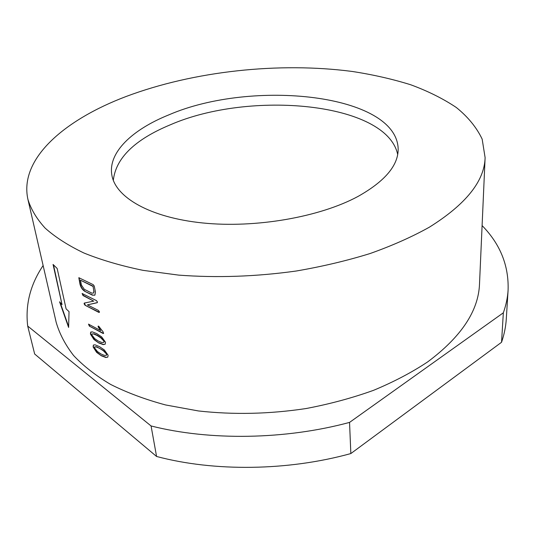 <?xml version="1.0" encoding="UTF-8"?>
<svg xmlns="http://www.w3.org/2000/svg" width="535" height="535" viewBox="0 0 535 535"><rect width="100%" height="100%" fill="white"/><g stroke="black" fill="none" stroke-linecap="round" stroke-linejoin="round"><path stroke-width="0.8" d="M92.401 295.159L84.697 291.267C82.397 289.763 80.838 287.449 80.016 284.326L78.826 277.705L93.224 284.673L94.254 286.044L95.457 292.05L94.922 295.106L92.401 295.159L94.822 295.193M98.781 312.353L85.011 305.217L84.089 303.78L84.256 303.084L93.719 301.131L82.992 295.534L82.116 293.494L96.427 300.61L97.45 302.007L97.156 302.73L87.419 304.876L98.393 310.407L99.403 311.758L99.343 312.393L98.781 312.353L99.403 312.286M103.014 333.425L89.372 326.116L88.509 324.15L100.707 330.597L98.106 326.751L98.152 326.143L98.694 326.203L103.161 331.954L103.576 333.472L103.014 333.425L103.636 333.365M98.661 342.922L93.933 339.518L90.422 334.074L90.709 332.121L92.334 331.867L96.748 333.613L101.704 336.923L105.515 342.273L105.188 344.199L103.248 344.614L98.661 342.922L94.187 339.357L90.682 333.92L90.997 331.941M101.289 355.762L96.594 352.338L93.11 346.941L93.384 345.048L95.023 344.814L99.416 346.613L104.338 349.943L108.117 355.247L107.802 357.112L105.856 357.5L101.289 355.762L96.848 352.177L93.371 346.78L93.384 345.048M66.099 308.862L57.158 268.463L53.059 264.444L62.04 304.649L59.566 301.793L68.62 327.44L69.035 311.624L66.099 308.862M27.894 199.261L56.162 322.257C59.438 333.639 65.243 344.714 73.569 355.487C83.38 365.947 95.718 375.583 110.578 384.404C126.822 392.596 145.159 399.451 165.596 404.955L198.398 410.947C233.494 414.872 269.359 414.077 305.993 408.553C329.754 404.052 352.264 397.98 373.517 390.336C393.74 381.923 411.796 372.44 427.686 361.887C461.33 336.789 478.611 310.735 479.52 283.731L485.111 157.651L482.162 139.133C476.658 127.537 468.058 116.998 456.348 107.515C443.201 98.701 427.967 91.111 410.653 84.744C392.443 79.08 373.002 74.659 352.338 71.476C278.982 61.846 193.777 71.081 126.206 96.46C64.949 119.599 18.992 158.514 27.894 199.261C30.883 209.158 36.627 218.775 45.134 228.111C55.265 237.165 68.212 245.471 83.968 253.028C101.275 260.023 120.963 265.795 143.032 270.349L178.603 275.11C216.822 277.993 256.018 276.628 296.183 271.024C322.224 266.557 346.887 260.719 370.16 253.51C392.289 245.639 412.003 236.878 429.311 227.221C465.858 204.35 484.456 181.158 485.111 157.651M357.989 196.452C384.859 181.332 398.254 165.522 398.174 149.011C396.723 93.772 252.012 78.852 168.859 114.858C132.346 129.557 107.863 152.462 111.848 175.065C115.46 197.268 149.78 217.564 202.705 222.961C255.523 228.385 319.803 217.103 357.989 196.452M397.686 154.481C386.705 102.312 249.965 89.974 170.237 124.836C134.753 139.602 115.781 158.113 113.313 180.362M503.335 312.808L349.542 422.409L350.846 453.56L501.549 342.266L503.335 312.808C506.056 305.111 507.641 297.54 508.103 290.09C508.879 265.567 500.212 244.067 482.095 225.583M43.121 265.534C30.314 284.587 25.178 304.763 27.7 326.062L34.655 353.996L156.574 456.469L151.077 425.96L27.7 326.062M151.077 425.96C209.68 440.833 285.155 439.79 349.542 422.409M501.549 342.266C504.237 334.402 505.816 326.651 506.284 319.014L508.103 290.09M156.574 456.469C214.08 471.816 287.87 471.014 350.846 453.56M84.697 291.267L92.655 294.992M84.965 291.114C82.664 289.602 81.106 287.295 80.29 284.179L79.019 277.678M93.812 291.314L93.745 292.966L92 293.18L84.289 289.301L81.46 285.135L80.431 280.173L93.063 286.151L93.812 291.314L93.063 286.151M93.745 292.966L94.073 291.147M80.431 280.173L92.809 286.319M85.011 305.217L99.035 312.179M85.279 305.064L84.356 303.064M93.719 301.131L83.259 295.373L82.31 293.468M97.397 302.569L87.419 304.876M98.467 327.527L98.346 326.089M89.372 326.116L103.262 333.251M89.639 325.962L88.703 324.116M100.707 330.597L98.714 327.36M105.148 344.239L103.496 344.44L98.908 342.754M94.013 333.88L91.993 334.041L91.833 334.937L94.702 338.628L98.279 341.069L101.764 342.474L103.743 342.373L104.158 341.323L101.068 337.705L97.39 335.318L94.013 333.88L92.174 333.927M104.158 341.323L100.821 337.879L97.136 335.485L93.752 334.041M103.984 342.206L103.91 341.49M107.769 357.146L106.097 357.327L101.536 355.594M106.391 355.28L106.766 354.284L103.696 350.692L96.688 346.807L94.835 346.84M106.766 354.284L103.456 350.86L99.791 348.452L96.427 346.974L94.662 346.947L94.514 347.81L97.363 351.482L100.914 353.943L104.385 355.38L106.358 355.314L106.518 354.458M53.487 264.885L62.04 304.649M60.134 302.469L68.627 326.551"/></g></svg>
